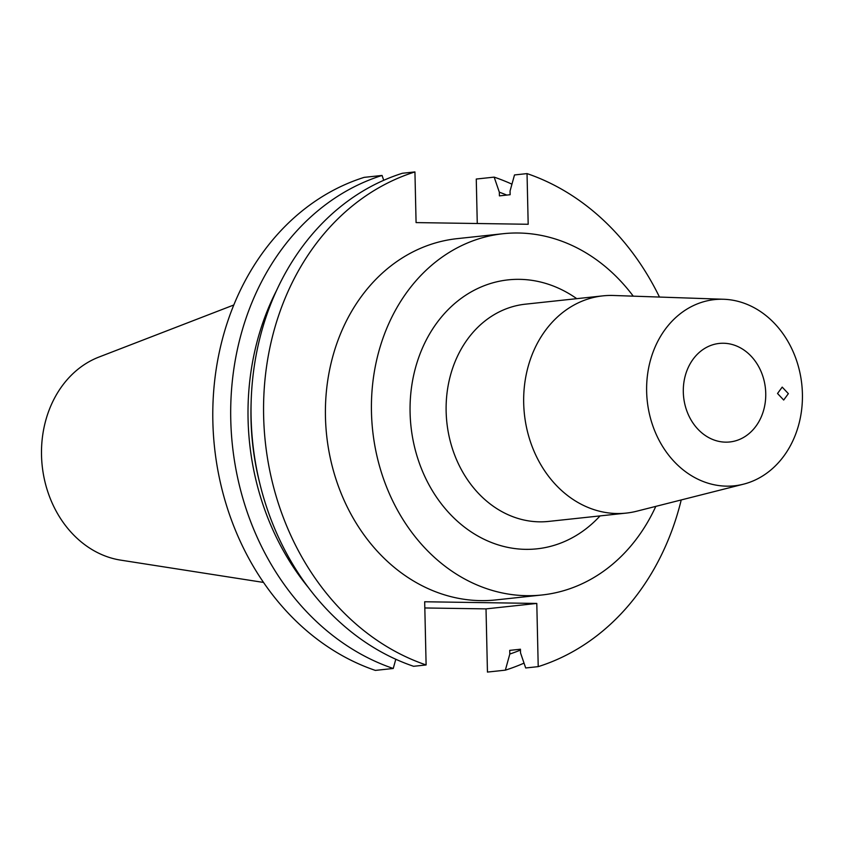 <?xml version="1.0" encoding="UTF-8"?>
<svg xmlns="http://www.w3.org/2000/svg" width="844" height="844" viewBox="0 0 844 844"><rect width="100%" height="100%" fill="white"/><g stroke="black" fill="none" stroke-linecap="round" stroke-linejoin="round"><path stroke-width="1.27" d="M777.524 393.494L782.198 387.111L788.359 393.652L783.686 400.035L777.524 393.494M725.65 442.151A49.543 41.124 -96.1 0 1 683.418 394.581A49.543 41.124 -96.1 0 1 719.246 343.434A49.543 41.124 -96.1 0 1 723.403 343.244A49.543 41.124 -96.1 0 1 765.635 390.814A49.543 41.124 -96.1 0 1 729.807 441.961A49.543 41.124 -96.1 0 1 725.65 442.151M722.401 299.24A93.631 77.722 -96.1 0 1 723.667 299.261A93.631 77.722 -96.1 0 1 801.8 384.41A93.631 77.722 -96.1 0 1 743.49 484.182A93.631 77.722 -96.1 0 1 726.642 486.155A93.631 77.722 -96.1 0 1 646.641 391.532A93.631 77.722 -96.1 0 1 722.401 299.24M743.49 484.182L636.682 511.221A109.235 90.667 -96.1 0 1 626.206 513.099A109.235 90.667 -96.1 0 1 617.038 513.521A109.235 90.667 -96.1 0 1 523.934 408.644A109.235 90.667 -96.1 0 1 602.911 295.864A109.235 90.667 -96.1 0 1 612.09 295.442A109.235 90.667 -96.1 0 1 613.556 295.484L723.667 299.261M633.253 296.16A181.671 150.791 83.9 0 0 518.469 233.007A181.671 150.791 83.9 0 0 503.224 233.704L457.205 238.641A181.671 150.791 83.9 0 0 325.858 426.188A181.671 150.791 83.9 0 0 480.69 600.622A181.671 150.791 83.9 0 0 495.945 599.915L541.953 594.988A181.671 150.791 83.9 0 0 655.799 506.389M503.224 233.704A181.671 150.791 83.9 0 0 371.866 421.262A181.671 150.791 83.9 0 0 526.709 595.685A181.671 150.791 83.9 0 0 541.953 594.988M414.931 171.923A255.996 212.477 83.9 0 0 263.634 416.092A255.996 212.477 83.9 0 0 426.114 664.956L413.592 666.296A255.996 212.477 83.9 0 1 251.101 417.432A255.996 212.477 83.9 0 1 402.398 173.263L414.931 171.923L416.081 222.594L528.186 224.272L527.036 173.6L514.502 174.951L510.05 191.05L510.135 194.721L499.416 195.871L499.332 192.2L494.162 177.124L476.259 179.044L477.271 223.512M424.827 607.965L486.017 608.883L487.452 672.077L505.356 670.157L509.808 654.047L509.723 650.376L520.442 649.226L520.526 652.897L525.696 667.973L538.219 666.633L536.795 603.439L424.68 601.761L426.114 664.956M538.219 666.633A255.996 212.477 83.9 0 0 681.224 499.954M659.47 297.056A255.996 212.477 83.9 0 0 527.036 173.6M251.122 402.704A237.438 197.074 83.9 0 0 259.762 483.264M276.537 290.526A240.962 200.007 83.9 0 0 308.366 587.508M509.808 654.047A240.962 200.007 83.9 0 0 520.463 650.059M506.78 195.08A240.962 200.007 83.9 0 0 499.332 192.2M382.058 175.447A255.996 212.477 83.9 0 0 230.76 419.616A255.996 212.477 83.9 0 0 393.241 668.48L375.348 670.4A255.996 212.477 83.9 0 1 212.857 421.536A255.996 212.477 83.9 0 1 364.154 177.367L382.058 175.447L383.725 180.299M395.804 659.259L393.241 668.48M505.356 670.157A255.996 212.477 83.9 0 0 524.029 663.12M511.949 184.171A255.996 212.477 83.9 0 0 494.162 177.124M233.799 304.99L98.906 357.075A104.603 86.816 83.9 0 0 42.2 465.846A104.603 86.816 83.9 0 0 120.671 560.131L263.539 582.434M536.795 603.439L486.017 608.883M600.042 515.906A135.251 112.263 -96.1 0 1 525.654 549.349A135.251 112.263 -96.1 0 1 410.089 412.663A135.251 112.263 -96.1 0 1 519.524 279.343A135.251 112.263 -96.1 0 1 576.758 298.671M602.911 295.864L525.369 304.178A109.235 90.667 83.9 0 0 446.381 416.957A109.235 90.667 83.9 0 0 539.485 521.835A109.235 90.667 83.9 0 0 548.653 521.413L626.206 513.099"/></g></svg>

